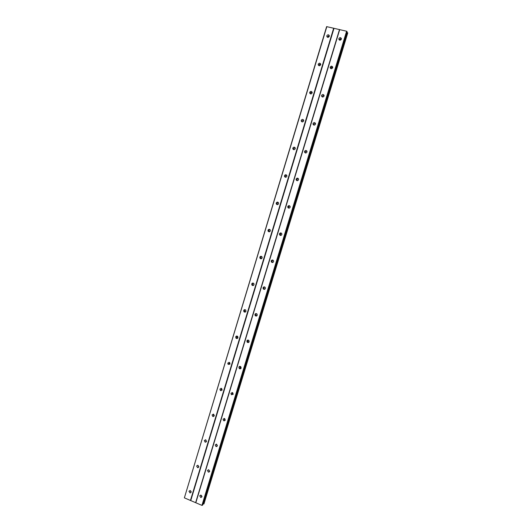 <?xml version="1.0" encoding="UTF-8"?>
<svg xmlns="http://www.w3.org/2000/svg" width="532" height="532" viewBox="0 0 532 532"><rect width="100%" height="100%" fill="white"/><g stroke="black" fill="none" stroke-linecap="round" stroke-linejoin="round"><path stroke-width="0.8" d="M199.706 495.864L200.783 495.099L201.914 496.802L200.843 497.56L199.706 495.864M207.427 470.494L208.684 469.743L209.648 471.412L208.411 472.163L207.427 470.494M217.442 445.843L216.019 446.567L215.201 444.945L216.644 444.227L217.442 445.843L216.311 444.154M217.428 445.883L216.265 444.154M223.034 419.209L224.65 418.551L225.289 420.094L223.686 420.759L223.034 419.209M225.229 420.247L224.703 420.107L224.118 418.411M230.928 393.294L232.703 392.716L233.196 394.159L231.427 394.744L230.928 393.294M233.069 394.431L232.411 394.205L232.038 392.476M238.868 367.186C239.32 366.309 239.959 366.142 240.797 366.694L241.156 368.038C240.71 368.915 240.072 369.082 239.24 368.536L238.868 367.186M240.956 368.423L240.198 368.097L240.038 366.362M246.875 340.899C247.387 339.948 248.065 339.815 248.916 340.493L249.169 341.724C248.663 342.668 247.985 342.801 247.141 342.136L246.875 340.899M248.264 342.083L247.806 340.573L248.112 340.061M254.934 314.412C255.506 313.408 256.218 313.301 257.069 314.093L257.249 315.223C256.683 316.221 255.972 316.327 255.121 315.549L254.934 314.412M256.823 315.842L256.018 315.33L255.839 314.199L256.271 313.574M263.054 287.739C263.686 286.682 264.424 286.602 265.269 287.493L265.382 288.524C264.756 289.574 264.025 289.661 263.174 288.776L263.054 287.739M264.81 289.248L264.045 288.67L263.925 287.632L264.51 286.901M271.234 260.866C271.918 259.769 272.677 259.709 273.508 260.687L273.574 261.631C272.903 262.728 272.145 262.788 271.307 261.824L271.234 260.866M272.83 262.449L272.145 261.824L272.071 260.873L272.836 260.055M279.473 233.801C280.204 232.664 280.976 232.617 281.8 233.674L281.834 234.546C281.109 235.683 280.331 235.723 279.513 234.678L279.473 233.801M280.889 235.423L280.284 233.92L281.235 233.036M287.772 206.536C288.55 205.359 289.335 205.332 290.139 206.456L290.146 207.254C289.375 208.424 288.59 208.458 287.785 207.347L287.772 206.536M289.002 208.178L288.55 206.768L289.701 205.851M296.131 179.065C296.949 177.861 297.747 177.841 298.538 179.025L298.525 179.769C297.714 180.973 296.916 180.986 296.125 179.816L296.131 179.065M297.188 180.7L296.876 179.417L298.226 178.486M304.557 151.394C305.408 150.157 306.219 150.15 306.991 151.381L306.964 152.072C306.113 153.309 305.302 153.316 304.537 152.092L304.557 151.394M305.454 153.003L305.268 151.859L306.791 150.942M313.042 123.517C313.927 122.247 314.751 122.254 315.503 123.524L315.469 124.175C314.585 125.439 313.76 125.439 313.009 124.169L313.042 123.517M313.8 125.08L313.72 124.102L315.39 123.198M321.594 95.428C322.512 94.137 323.336 94.144 324.074 95.454L324.035 96.066C323.117 97.356 322.286 97.349 321.547 96.046L321.594 95.428M322.246 96.95L322.232 96.139L324.028 95.261M330.206 67.132C331.15 65.815 331.988 65.828 332.713 67.172L332.66 67.744C331.715 69.06 330.884 69.054 330.159 67.71L330.206 67.132M330.778 68.615L330.811 67.963L332.7 67.105M338.884 38.623C339.862 37.28 340.699 37.293 341.411 38.67L341.358 39.208C340.387 40.558 339.542 40.545 338.831 39.175L338.884 38.623M339.403 40.073L339.456 39.581L341.418 38.73M188.96 491.289L190.057 490.531L191.148 492.22L190.07 492.978L188.96 491.289M196.614 466.012L197.871 465.261L198.815 466.923L197.572 467.675L196.614 466.012M204.321 440.549L205.744 439.838L206.536 441.447L205.126 442.165L204.321 440.549M206.522 441.5L205.425 439.764M212.082 414.907L213.671 414.248L214.316 415.785L212.733 416.456L212.082 414.907M214.25 415.958L213.791 415.825L213.206 414.109L214.216 415.951M219.896 389.085L221.645 388.493L222.143 389.943L220.408 390.541L219.896 389.085M222.017 390.229L221.438 390.016L221.059 388.274M227.769 363.077L229.658 362.565L230.03 363.915L228.155 364.433L227.769 363.077M229.378 364.174L228.986 362.252M235.696 336.882C236.188 335.945 236.86 335.805 237.698 336.45L237.977 337.7C237.491 338.625 236.826 338.771 235.982 338.139L235.696 336.882M237.664 338.212L236.959 337.827L236.986 336.051M243.683 310.495C244.235 309.504 244.933 309.391 245.784 310.143L245.977 311.293C245.432 312.277 244.74 312.397 243.889 311.659L243.683 310.495M245.545 311.918L244.833 311.453L244.627 310.296L245.066 309.664M251.729 283.915C252.334 282.878 253.059 282.785 253.904 283.636L254.037 284.693C253.438 285.731 252.713 285.824 251.869 284.986L251.729 283.915M253.465 285.418L252.786 284.893L252.647 283.829L253.225 283.097M259.835 257.149C260.487 256.065 261.232 255.992 262.07 256.929L262.156 257.907C261.505 258.984 260.76 259.057 259.922 258.133L259.835 257.149M261.418 258.712L260.713 257.169L261.465 256.358M267.995 230.183C268.7 229.059 269.465 229.006 270.283 230.017L270.336 230.921C269.638 232.038 268.873 232.098 268.048 231.094L267.995 230.183M269.418 231.792L268.846 230.316L269.777 229.438M276.214 203.018C276.966 201.861 277.744 201.821 278.549 202.898L278.575 203.736C277.83 204.893 277.052 204.933 276.241 203.862L276.214 203.018M277.465 204.654L277.039 203.264L278.156 202.353M284.5 175.653C285.285 174.463 286.076 174.436 286.868 175.573L286.868 176.351C286.09 177.542 285.298 177.568 284.5 176.444L284.5 175.653M285.584 177.289L285.292 176.019L286.582 175.088M292.846 148.089C293.671 146.865 294.469 146.852 295.247 148.036L295.233 148.767C294.409 149.984 293.611 150.004 292.833 148.827L292.846 148.089M293.777 149.698L293.604 148.568L295.06 147.643M301.245 120.325C302.11 119.068 302.921 119.062 303.679 120.292L303.652 120.97C302.794 122.22 301.99 122.234 301.225 121.01L301.245 120.325M302.056 121.901L301.977 120.917L303.572 119.999M309.717 92.349C310.608 91.065 311.426 91.065 312.171 92.335L312.138 92.974C311.247 94.25 310.429 94.257 309.684 92.994L309.717 92.349M310.422 93.885L310.409 93.067L312.124 92.162M318.249 64.159C319.167 62.856 319.998 62.856 320.73 64.166L320.683 64.771C319.765 66.074 318.941 66.074 318.203 64.771L318.249 64.159M318.874 65.669L318.907 65.004L320.716 64.113M326.841 35.764C327.792 34.434 328.623 34.44 329.348 35.777L329.295 36.349C328.35 37.679 327.519 37.679 326.794 36.342L326.841 35.764M327.413 37.24L327.466 36.735L329.355 35.85M327.473 36.715L328.869 35.717M318.961 64.857L319.938 64.033M310.595 92.681L310.947 92.322M339.522 39.408L340.793 38.557M330.997 67.584L331.689 67.039M263.885 287.28L264.058 286.874M201.96 496.329L201.03 495.146M209.694 471.186L208.63 469.729M209.149 472.05L208.77 471.877M216.783 446.561L216.351 446.328M225.129 420.24L224.072 418.411M224.398 420.852L223.985 420.566M232.743 394.372L231.905 392.789M240.384 368.237L239.792 366.914M248.038 341.77L247.752 340.939M272.311 262.522L271.978 261.824M280.324 235.41L280.111 234.765M288.417 208.059L288.324 207.5M296.65 180.521L296.61 180.042M191.194 491.728L190.363 490.604M198.862 466.677L197.891 465.267M198.316 467.562L197.957 467.389M206.542 441.42L205.505 439.771M205.884 442.165L205.478 441.926M213.485 416.563L213.053 416.263M221.784 390.189L220.96 388.274M221.033 390.707L220.68 390.402M237.013 337.88L236.64 336.703M244.999 311.792L244.793 311.459M244.687 311.207L244.574 310.661M253.092 285.551L252.693 284.899M260.979 258.791L260.673 258.146M268.933 231.806L268.727 231.194M276.973 204.587L276.859 204.042M285.112 177.163L285.072 176.697M293.351 149.539L293.358 149.16M326.841 26.6L184.371 497.852L326.628 26.627L346.605 31.222L347.117 31.721L202.672 505.001M346.917 32.399L203.011 503.99L203.982 503.844M203.969 503.877L347.768 32.924L346.937 32.405M184.371 497.852L201.934 505.38L202.659 505.054M229.824 364.314L229.159 364.014L228.773 362.664M198.835 466.863L197.711 465.241M191.188 492.047L190.064 490.537M248.87 342.229L248.072 341.803L247.141 342.136M209.668 471.339L208.484 469.716M200.843 497.56L201.947 496.609L200.763 495.099M339.709 29.612L195.809 502.753M339.483 29.632L195.663 502.567M346.605 31.222L201.934 505.38M346.924 31.375L202.273 505.4M347.037 32.465L203.124 503.984M333.67 28.196L190.443 500.452M333.996 28.349L190.788 500.472M347.556 32.711L203.676 504.004M347.702 32.791L203.836 503.997M326.794 36.342L327.353 37.207M318.203 64.771L318.861 65.609M309.684 92.994L310.375 93.712M301.225 121.01L301.95 121.602M292.833 148.827L293.591 149.299M284.5 176.444L285.292 176.797M276.241 203.862L277.066 204.108M268.048 231.094L268.899 231.221M259.922 258.133L260.806 258.146M251.869 284.986L252.786 284.893M243.889 311.659L244.833 311.453M235.982 338.139L236.959 337.827M228.155 364.433L229.159 364.014M220.408 390.541L221.438 390.016M212.733 416.456L213.791 415.825M205.126 442.165L206.21 441.434M197.572 467.675L198.682 466.843M190.07 492.978L191.188 492.067M338.831 39.175L339.356 40.046M330.159 67.71L330.764 68.542M321.547 96.046L322.192 96.751M313.009 124.169L313.687 124.754M304.537 152.092L305.248 152.558M296.125 179.816L296.869 180.162M287.785 207.347L288.563 207.573M279.513 234.678L280.317 234.792M271.307 261.824L272.145 261.824M263.174 288.776L264.045 288.67M255.121 315.549L256.018 315.33M239.24 368.536L240.198 368.097M231.427 394.744L232.411 394.205M223.686 420.759L224.703 420.107M216.019 446.567L217.063 445.816M208.411 472.163L209.482 471.312M347.117 31.74L202.672 505.034M347.768 32.924L203.975 503.864"/></g></svg>
